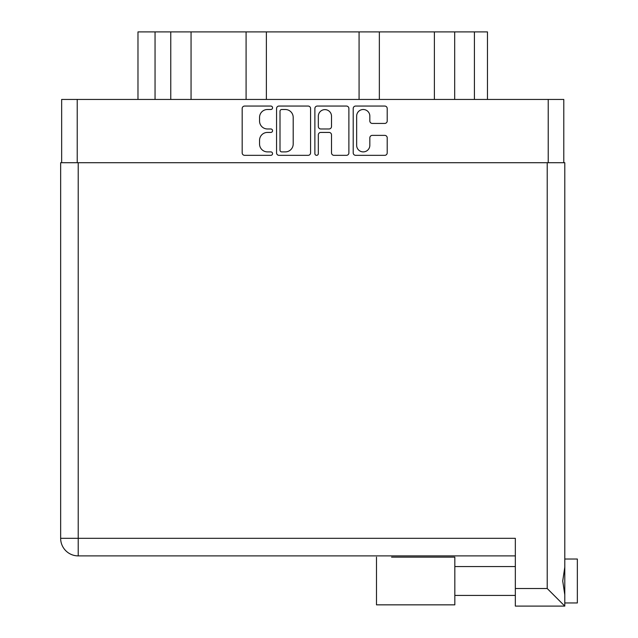 <?xml version="1.0" encoding="UTF-8"?>
<svg xmlns="http://www.w3.org/2000/svg" width="638" height="638" viewBox="0 0 638 638"><rect width="100%" height="100%" fill="white"/><g stroke="black" fill="none" stroke-linecap="round" stroke-linejoin="round"><path stroke-width="0.96" d="M356.65 145.297A6.595 6.595 0 0 0 363.245 151.892A6.595 6.595 0 0 0 369.833 145.297L369.833 137.84A2.464 2.464 0 0 1 372.297 135.376L384.746 135.376A2.464 2.464 0 0 1 387.21 137.84L387.21 152.873A2.464 2.464 0 0 1 384.746 155.337L355.669 155.337A2.464 2.464 0 0 1 353.205 152.873L353.205 108.516A2.464 2.464 0 0 1 355.669 106.052L384.746 106.052A2.464 2.464 0 0 1 387.21 108.516L387.21 120.965A2.464 2.464 0 0 1 384.746 123.429L372.297 123.429A2.464 2.464 0 0 1 369.833 120.965L369.833 116.092A6.595 6.595 0 0 0 363.245 109.505A6.595 6.595 0 0 0 356.65 116.092L356.65 145.297M316.608 155.337A1.723 1.723 0 0 0 318.33 153.614L318.33 134.889A2.464 2.464 0 0 1 320.794 132.425L329.048 132.425A2.464 2.464 0 0 1 331.513 134.889L331.513 152.873A2.464 2.464 0 0 0 333.977 155.337L346.426 155.337A2.464 2.464 0 0 0 348.89 152.873L348.89 108.516A2.464 2.464 0 0 0 346.426 106.052L317.341 106.052A2.464 2.464 0 0 0 314.877 108.516L314.877 153.614A1.723 1.723 0 0 0 316.608 155.337M310.57 152.873L310.57 108.516A2.464 2.464 0 0 0 308.106 106.052L279.021 106.052A2.464 2.464 0 0 0 276.557 108.516L276.557 152.873A2.464 2.464 0 0 0 279.021 155.337L308.106 155.337A2.464 2.464 0 0 0 310.57 152.873M61.655 162.706L61.655 99.44L563.793 99.44L563.793 162.706M267.442 109.505L270.831 109.505A1.723 1.723 0 0 0 272.554 107.774A1.723 1.723 0 0 0 270.831 106.052L244.641 106.052A2.464 2.464 0 0 0 242.177 108.516L242.177 152.873A2.464 2.464 0 0 0 244.641 155.337L270.831 155.337A1.723 1.723 0 0 0 272.554 153.614A1.723 1.723 0 0 0 270.831 151.892L267.442 151.892A7.887 7.887 0 0 1 259.554 144.005L259.554 140.304A7.887 7.887 0 0 1 267.442 132.425L270.831 132.425A1.723 1.723 0 0 0 272.554 130.694A1.723 1.723 0 0 0 270.831 128.972L267.442 128.972A7.887 7.887 0 0 1 259.554 121.084L259.554 117.392A7.887 7.887 0 0 1 267.442 109.505M155.05 99.44L155.05 31.9L487.472 31.9L487.472 99.44M170.769 99.44L170.769 31.9M137.975 99.44L137.975 31.9L155.05 31.9M454.679 99.44L454.679 31.9M434.39 99.44L434.39 31.9M379.355 99.44L379.355 31.9M359.074 99.44L359.074 31.9M266.373 99.44L266.373 31.9M246.093 99.44L246.093 31.9M191.057 99.44L191.057 31.9M281.733 109.505A1.723 1.723 0 0 0 280.01 111.227L280.01 150.169A1.723 1.723 0 0 0 281.733 151.892L285.306 151.892A7.887 7.887 0 0 0 293.193 144.005L293.193 117.392A7.887 7.887 0 0 0 285.306 109.505L281.733 109.505M331.513 116.22A6.595 6.595 0 0 0 324.925 109.624A6.595 6.595 0 0 0 318.33 116.22L318.33 126.507A2.464 2.464 0 0 0 320.794 128.972L329.048 128.972A2.464 2.464 0 0 0 331.513 126.507L331.513 116.22M391.557 557.141L454.83 557.141L391.557 557.141M577.35 559.024L564.797 559.024L577.35 559.024L577.35 602.958L564.797 602.958M564.797 580.995L564.797 606.1L515.337 606.1L515.337 538.312L78.219 538.312L78.219 162.706L564.797 162.706L564.797 580.995M564.797 567.158L562.724 580.995L564.797 594.823M564.797 162.706L564.797 200.372M515.337 555.889L78.219 555.889A17.577 17.577 0 0 1 60.65 538.312L60.65 162.706L78.219 162.706M564.797 606.1L547.221 588.523L547.221 162.706M454.83 557.141L454.83 604.848L376.492 604.848L376.492 557.141M454.83 604.848L391.557 604.848M548.225 99.44L548.225 162.706M77.222 99.44L77.222 162.706M474.417 99.44L474.417 31.9M515.337 588.523L547.221 588.523M78.219 555.889L78.219 538.312L60.65 538.312M454.83 595.429L515.337 595.429M454.83 566.56L515.337 566.56L454.83 566.56"/></g></svg>
